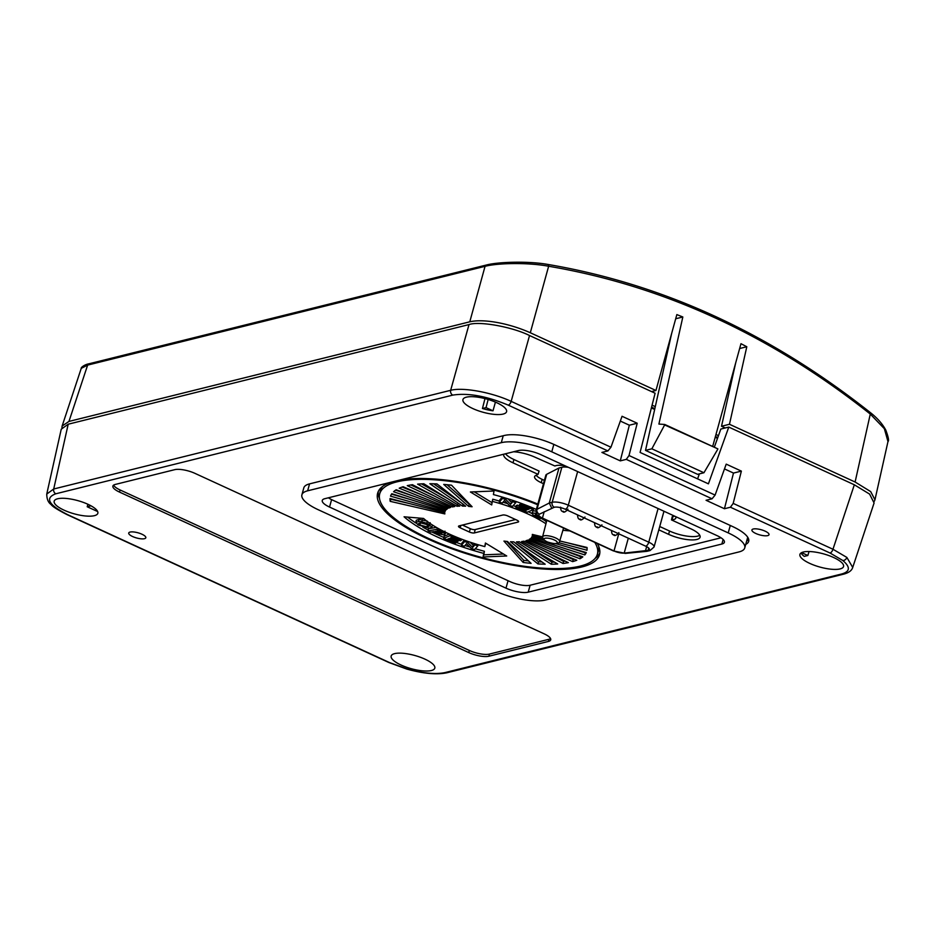 <?xml version="1.0" encoding="UTF-8"?>
<svg xmlns="http://www.w3.org/2000/svg" width="935" height="935" viewBox="0 0 935 935"><rect width="100%" height="100%" fill="white"/><g stroke="black" fill="none" stroke-linecap="round" stroke-linejoin="round"><path stroke-width="1.4" d="M391.075 482.215A115.122 34.782 -164.5 0 0 377.682 493.037A115.122 34.782 -164.5 0 0 428.043 539.027A115.122 34.782 -164.5 0 0 599.545 554.56A115.122 34.782 -164.5 0 0 597.325 543.551M599.838 552.877A115.052 34.759 15.5 0 1 595.046 558.464M503.79 454.2A21.131 6.381 -164.5 0 0 503.743 454.352A21.131 6.381 -164.5 0 0 512.976 462.813L538.046 474.337L539.074 471.065L513.934 459.517A21.037 6.358 15.5 0 1 505.508 453.779M565.184 465.852A15.1 4.558 -164.5 0 0 556.044 465.607A15.1 4.558 -164.5 0 0 554.911 466.004L535.206 457.285A21.131 6.381 -164.5 0 0 513.607 451.757M594.789 542.382A112.936 34.116 15.5 0 1 597.22 554.7A112.936 34.116 15.5 0 1 580.214 566.107A112.936 34.116 15.5 0 1 454.118 548.845A112.936 34.116 15.5 0 1 379.598 494.358A112.936 34.116 15.5 0 1 396.896 481.864A112.936 34.116 15.5 0 1 537.637 504.748M379.598 494.358L380.323 491.015A113.123 34.174 15.5 0 1 382.544 486.481M563.115 511.258L563.7 511.527L563.115 511.258M597.056 526.849L597.64 527.118L597.056 526.849M614.026 534.656L614.611 534.925L614.026 534.656M580.086 519.054L580.67 519.322L580.086 519.054M755.807 533.476A8.871 2.676 -164.5 0 0 769.014 534.691A8.871 2.676 -164.5 0 0 765.134 531.162A8.871 2.676 -164.5 0 0 751.915 529.946A8.871 2.676 -164.5 0 0 755.807 533.476M132.618 536.538A8.871 2.676 -164.5 0 0 145.825 537.754A8.871 2.676 -164.5 0 0 141.945 534.224A8.871 2.676 -164.5 0 0 128.726 533.008A8.871 2.676 -164.5 0 0 132.618 536.538M431.362 670.524A22.65 6.837 -164.5 0 0 434.822 668.093A22.65 6.837 -164.5 0 0 420.002 657.13A22.65 6.837 -164.5 0 0 394.605 653.635A22.65 6.837 -164.5 0 0 391.169 655.984A22.65 6.837 -164.5 0 0 405.848 666.982A22.65 6.837 -164.5 0 0 431.362 670.524M97.579 511.398A22.58 6.825 15.5 0 1 97.474 511.468L87.212 506.758L87.867 504.245M94.388 515.676A22.65 6.837 -164.5 0 0 97.848 513.245A22.65 6.837 -164.5 0 0 83.028 502.282A22.65 6.837 -164.5 0 0 57.631 498.776A22.65 6.837 -164.5 0 0 54.195 501.137A22.65 6.837 -164.5 0 0 68.874 512.135A22.65 6.837 -164.5 0 0 94.388 515.676M503.147 414.065A22.65 6.837 -164.5 0 0 506.595 411.634A22.65 6.837 -164.5 0 0 491.787 400.671A22.65 6.837 -164.5 0 0 466.378 397.176A22.65 6.837 -164.5 0 0 462.954 399.537A22.65 6.837 -164.5 0 0 477.621 410.523A22.65 6.837 -164.5 0 0 503.147 414.065M840.121 568.912A22.65 6.837 -164.5 0 0 843.569 566.481A22.65 6.837 -164.5 0 0 828.761 555.53A22.65 6.837 -164.5 0 0 803.352 552.024A22.65 6.837 -164.5 0 0 799.928 554.385A22.65 6.837 -164.5 0 0 814.595 565.371A22.65 6.837 -164.5 0 0 840.121 568.912M87.212 506.758L90.987 505.812M717.764 437.58L715.415 436.505M654.839 408.665L651.566 407.169M717.729 449.326L703.938 472.748L651.859 448.812L664.633 424.934L717.87 448.87L664.762 424.467L658.906 424.069L682.831 316.988L675.701 318.753M671.611 333.631L645.512 450.389L651.859 448.812M645.512 450.389L697.592 474.325L703.938 472.748M870.076 412.651A2.267 0.795 128.6 0 1 870.485 412.697C770.393 333.409 662.833 283.983 547.781 264.418C529.163 261.052 498.53 261.753 486.34 265.026A2.267 1.905 76 0 1 486.89 264.979C498.998 261.823 528.345 261.064 547.524 264.43A2.267 1.18 99.4 0 1 547.781 264.418A2.267 1.18 99.4 0 1 548.635 266.253L530.309 332.755L655.949 390.491L676.846 314.592L682.831 316.988M89.456 363.773A2.267 1.905 76 0 0 88.907 363.808L486.34 265.026A2.267 1.905 76 0 0 485.055 266.323C497.806 262.934 528.544 262.408 548.635 266.253C663.266 285.736 770.487 335.01 870.286 414.065L884.346 428.686L887.981 441.542C889.15 440.911 888.414 437.089 885.784 430.065C882.453 423.871 877.346 418.085 870.485 412.697A2.267 0.795 128.6 0 1 870.286 414.065L855.104 482.016L870.684 491.6L874.961 499.804L874.283 501.324M81.251 368.343L87.633 365.106L485.055 266.323L469.779 321.804L68.956 421.428L87.633 365.106A2.267 1.905 76 0 1 88.907 363.808C84.863 364.44 80.679 367.548 81.263 368.308L62.131 426.021L68.956 421.428M712.669 446.486L740.976 343.694L746.796 346.745L729.464 424.28L855.104 482.016M746.796 346.745L739.643 348.521M735.646 363.06L721.516 426.255L729.464 424.28M61.92 427.681L62.131 426.021M469.779 321.804C483.979 318.484 509.914 323.592 530.309 332.755M655.949 390.491L651.531 391.59M725.233 427.961L721.516 426.255M652.081 405.159L655.295 406.632M715.965 434.506L718.454 435.652M699.38 473.881L697.592 478.872M113.661 485.09A14.983 4.523 -164.5 0 0 120.124 489.987L469.358 650.468A14.983 4.523 -164.5 0 0 489.391 654.091L548.915 639.295A14.983 4.523 -164.5 0 0 550.563 638.582M724.485 468.926L733.484 473.063L741.373 471.111L733.18 503.392L730.434 507.237L724.438 508.733L706.054 500.283L712.061 498.799L715.1 495.082L726.203 464.134L741.373 471.111M620.326 421.066L629.337 425.203L637.214 423.239L629.021 455.532L626.286 459.377L620.279 460.873L601.906 452.423L607.902 450.927L610.952 447.222L622.044 416.274L637.214 423.239M730.434 507.237L830.07 553.029L842.821 560.509C850.476 567.031 850.172 571.495 841.909 573.926L444.966 672.592C435.652 674.532 422.936 673.305 406.818 668.887L406.737 669.051C423.263 673.644 436.633 674.895 446.837 672.791L843.779 574.113C848.828 572.746 851.808 570.514 852.72 567.428L874.085 502.983L869.608 494.101L854.333 484.786L728.774 427.085L708.414 483.839L640.089 452.435L655.108 393.226L529.537 335.525C512.427 326.911 479.152 320.892 469.008 324.574L450.658 390.316L53.716 488.993L46.75 494.066L61.242 429.2L68.197 424.209L469.008 324.574M717.496 438.328L715.205 437.276M654.664 409.448L651.379 407.94M529.537 335.525L511.164 401.372C491.845 392.314 462.86 387.02 450.658 390.316A3.775 3.167 76 0 0 452.785 395.108C468.038 392.723 486.527 396.078 508.266 405.147L607.902 450.927M852.72 567.428L846.865 557.435L832.968 549.254L854.333 484.786M728.774 427.085L720.827 429.06L714.305 447.234M194.889 473.332A15.1 4.558 -164.5 0 0 174.705 469.674L115.169 484.47A15.1 4.558 -164.5 0 0 112.901 486.001A15.1 4.558 -164.5 0 0 119.493 492.079L468.716 652.56A15.1 4.558 -164.5 0 0 488.911 656.218L548.436 641.422A15.1 4.558 -164.5 0 0 550.75 639.75A15.1 4.558 -164.5 0 0 544.112 633.813L194.889 473.332M733.484 473.063L724.438 508.733M629.337 425.203L620.279 460.873M809.079 551.533L807.84 555.495L804.252 556.383A22.58 6.825 15.5 0 1 801.096 552.936M495.421 402.108L493.002 410.816A22.58 6.825 15.5 0 1 482.448 408.501L484.984 398.602M745.733 544.38A37.739 11.407 -164.5 0 0 748.713 541.295A37.739 11.407 -164.5 0 0 732.163 526.335L554.49 444.686A37.739 11.407 -164.5 0 0 504.012 435.546L309.555 483.874A37.739 11.407 -164.5 0 0 303.817 487.871L301.9 494.802A37.739 11.407 15.5 0 1 307.638 490.817L309.555 483.874M748.725 539.53A37.681 11.384 15.5 0 1 746.668 541.038M410.149 654.348L407.228 653.81M807.84 555.495L801.622 552.632M482.448 408.501L486.036 407.613L488.163 399.479M493.002 410.816L486.036 407.613M747.684 537.204A37.739 11.407 15.5 0 1 747.591 537.707L744.751 547.922A37.739 11.407 15.5 0 1 739.012 551.919L545.35 600.048A37.739 11.407 15.5 0 1 494.884 590.908L318.426 509.82A37.739 11.407 15.5 0 1 301.9 494.802M503.217 435.745L501.3 442.676L307.638 490.817M331.598 499.617L329.541 507.062L505.987 588.15L508.056 580.717M721.002 537.789L530.122 585.24L528.205 592.171L721.867 544.03A16.608 5.014 15.5 0 0 724.391 542.277A16.608 5.014 15.5 0 0 717.11 535.661L540.664 454.585A16.608 5.014 15.5 0 0 518.457 450.553L324.796 498.694A16.608 5.014 15.5 0 0 322.271 500.447A16.608 5.014 15.5 0 0 329.541 507.062M501.3 442.676A37.739 11.407 15.5 0 1 551.779 451.815L553.836 444.394M730.282 525.47L728.225 532.903L551.779 451.815M728.225 532.903A37.739 11.407 15.5 0 1 744.751 547.922M528.205 592.171A16.608 5.014 15.5 0 1 505.987 588.15M427.669 524.745L420.551 522.852L419.885 524.932L426.968 526.872L429.048 526.323L427.798 524.827L420.727 522.864L418.67 523.436L419.885 524.932M427.47 524.745L426.968 526.872M439.473 531.618L438.036 530.905L435.383 531.349L441.776 533.651L439.473 531.618M441.928 532.985L441.776 533.651L441.413 532.623M536.959 514.472L535.334 514.308L535.697 515.337L539.203 516.587M539.074 517.067L539.764 516.95M535.334 514.308L535.697 515.337L536.363 513.257M429.06 528.252L418.132 524.967L415.818 522.385L418.518 521.496L421.849 521.765L426.757 523.284L429.527 524.78L431.806 527.422L429.06 528.252M430.661 532.132L428.066 530.835L436.82 529.374L444.312 533.219L444.476 534.984L438.889 533.932L434.015 531.571L430.661 532.132M446.077 532.482L444.476 534.984M447.596 539.156L456.303 542.686L455.357 543.083L443.704 538.361L449.852 535.755L461.212 540.36L460.254 540.769L451.839 537.356L450.354 537.987L458.185 541.155L457.227 541.564L449.396 538.385L447.596 539.156M471.345 548.494L466.53 543.714L464.344 546.227L461.387 545.257L464.625 541.564L467.781 542.592L472.631 547.466L474.875 544.906L477.832 545.865L474.606 549.558L471.345 548.494M546.332 522.279L545.292 520.608L546.028 519.965M542.288 518.259L540.301 518.586L532.798 514.753L532.634 512.976L536.339 513.385M533.125 510.849L531.723 513.479L533.125 510.849L535.965 511.024M529.526 508.815L520.807 505.286L521.765 504.877L533.417 509.598L527.258 512.205L515.91 507.611L516.868 507.202L525.283 510.615L526.767 509.984L518.937 506.805L519.895 506.408L527.714 509.575L529.526 508.815M505.777 499.477L510.58 504.257L512.777 501.744L515.723 502.703L512.497 506.396L509.341 505.367L504.479 500.494L502.235 503.065L499.29 502.107L502.516 498.413L505.777 499.477L506.162 498.261M415.818 522.385L416.274 520.269L419.02 519.369L427.388 521.181L426.757 523.284M422.41 519.65L421.849 521.765M419.02 519.369L418.518 521.496M432.531 525.084L431.806 527.422M430.193 522.7L429.527 524.78M444.978 531.138L444.312 533.219M437.206 527.889L436.82 529.374M428.066 530.835L428.487 528.731L436.365 527.41M458.559 540.079L458.185 541.155M461.633 539.168L461.212 540.36M450.179 534.446L449.852 535.755M443.704 538.361L444.125 536.258L449.338 534.06M456.771 541.377L456.303 542.686M478.217 544.743L477.832 545.865M475.132 543.808L474.875 544.906M470.118 542.183L473.18 545.257L474.594 543.644M473.18 545.257L472.631 547.466M468.119 541.505L467.781 542.592M464.894 540.372L464.625 541.564M461.387 545.257L461.832 543.177L464.426 540.208M518.937 506.805L519.357 504.713L520.409 504.257L519.895 506.408M525.552 509.493L525.283 510.615M515.91 507.611L516.33 505.508L519.147 505.765M517.394 505.052L516.868 507.202M533.85 508.371L533.417 509.598M522.057 503.684L521.765 504.877M521.204 503.357L520.807 505.286M528.053 508.219L527.714 509.575M502.785 497.233L502.516 498.413M499.29 502.107L499.722 500.015L502.294 497.081M516.12 501.546L515.723 502.703M513.058 500.494L512.777 501.744M510.58 504.257L512.614 500.342M507.857 498.787L511.129 502.048M475.319 548.74A98.011 29.616 -164.5 0 0 484.4 551.299L483.816 554.829L503.486 554.023M485.733 543.223L484.821 546.601A75.49 22.802 15.5 0 1 423.555 518.446L404.06 516.786A98.14 29.651 -164.5 0 0 483.699 553.391L484.4 551.299M407.567 517.09A98.011 29.616 -164.5 0 0 415.958 523.051M422.854 527.2A98.011 29.616 -164.5 0 0 428.218 530.122M431.806 531.945A98.011 29.616 -164.5 0 0 443.88 537.485M456.385 542.452A98.011 29.616 -164.5 0 0 461.598 544.31M464.999 545.479A98.011 29.616 -164.5 0 0 469.919 547.08M514.963 542.744L538.525 561.795A101.845 30.773 -164.5 0 0 542.043 561.982M540.933 549.348L563.583 561.362A101.845 30.773 -164.5 0 0 565.266 561.14M561.654 549.464L580.518 556.641A101.845 30.773 -164.5 0 0 581.161 556.267M568.398 543.036L587.087 548.015M390.748 498.717A101.845 30.773 -164.5 0 0 390.83 499.267L409.495 503.556M391.508 494.171L410.091 499.454M395.622 490.139L414.93 496.695M402.155 487.053L423.485 495.597M410.862 484.949L434.833 496.263M421.451 483.874L447.736 498.624M433.63 483.804L460.791 502.434M447.047 484.716L469.23 504.292L468.634 506.396A45.289 13.686 15.5 0 1 472.105 506.747L451.535 485.207A101.903 30.785 -164.5 0 0 443.716 484.412L468.634 506.396M474.22 491.822L492.079 502.679M545.28 520.818A75.606 22.849 -164.5 0 0 541.318 518.422M531.746 513.373A75.606 22.849 -164.5 0 0 528.31 511.761M516.097 506.688A75.606 22.849 -164.5 0 0 513.186 505.613M507.658 503.684A75.606 22.849 -164.5 0 0 503.007 502.177M499.5 501.113A75.606 22.849 -164.5 0 0 492.757 499.22L492.289 501.359A75.49 22.802 15.5 0 1 545.947 523.775M567.124 546.952L585.322 552.807A101.845 30.773 -164.5 0 0 585.661 552.375M552.597 550.294L573.202 559.516A101.845 30.773 -164.5 0 0 574.277 559.2M527.913 546.741L551.919 562.134A101.845 30.773 -164.5 0 0 554.42 562.064M506.735 541.412L523.787 560.357A101.845 30.773 -164.5 0 0 528.462 560.918M515.559 519.533L475.144 529.572A3.588 1.087 15.5 0 1 470.352 528.707L462.416 525.061M539.437 514.157A3.833 3.471 -117.2 0 1 536.994 509.318A12.085 3.647 15.5 0 0 536.117 510.253C536.035 514.308 537.941 516.903 541.821 518.037A3.833 1.73 114.7 0 0 542.44 518.072A8.24 2.489 15.5 0 1 538.829 514.799A8.24 2.489 15.5 0 1 539.437 514.157L554.291 507.249A8.24 2.489 15.5 0 1 565.313 509.248L645.769 546.215A8.24 2.489 15.5 0 1 649.381 549.5A8.24 2.489 15.5 0 1 648.13 550.364L624.183 553.099A8.24 2.489 15.5 0 1 614.003 550.96L542.44 518.072L544.205 511.702M646.646 546.648L645.43 551.042L646.88 551.323L625.527 553.391L613.383 550.925L541.821 518.037M483.699 553.391L483.115 556.968L506.723 555.986L485.417 543.025L484.821 546.601M483.115 556.968L483.816 554.829M537.929 563.899A101.903 30.785 -164.5 0 0 545.175 564.214L513.724 541.868A45.289 13.686 15.5 0 1 510.498 541.727L537.929 563.899L538.525 561.795M563.01 563.478A101.903 30.785 -164.5 0 0 568.351 562.636L524.021 541.166A45.289 13.686 15.5 0 1 521.648 541.54L563.01 563.478L563.583 561.362M579.969 558.756A101.903 30.785 -164.5 0 0 582.832 556.851L530.461 538.595A45.289 13.686 15.5 0 1 529.187 539.437L579.969 558.756L580.518 556.641M558.791 542.721L586.981 550.236A101.903 30.785 -164.5 0 0 587.04 547.478L559.738 540.968M542.581 536.877L532.331 534.423A45.289 13.686 15.5 0 1 532.295 535.65L532.646 534.504M532.295 535.65L542.709 538.431M390.199 501.347L444.85 513.923A45.289 13.686 15.5 0 1 444.768 512.672L390.047 498.53A101.903 30.785 -164.5 0 0 390.199 501.347L390.83 499.267M445.551 510.533L391.8 493.727A101.903 30.785 -164.5 0 0 390.538 496.158L444.99 511.62A45.289 13.686 15.5 0 1 445.551 510.533M445.516 509.505L444.99 511.62M447.514 508.769L396.206 489.753A101.903 30.785 -164.5 0 0 393.565 491.74L446.334 509.657A45.289 13.686 15.5 0 1 447.514 508.769M446.872 507.541L446.334 509.657M450.6 507.425L403.16 486.726A101.903 30.785 -164.5 0 0 399.198 488.199L448.847 508.079A45.289 13.686 15.5 0 1 450.6 507.425M449.396 505.964L448.847 508.079M454.726 506.525L412.44 484.716A101.903 30.785 -164.5 0 0 407.274 485.639L452.435 506.945A45.289 13.686 15.5 0 1 454.726 506.525M452.996 504.83L452.435 506.945M459.786 506.115L423.824 483.781A101.903 30.785 -164.5 0 0 417.594 484.131L457.016 506.267A45.289 13.686 15.5 0 1 459.786 506.115M457.589 504.164L457.016 506.267M465.63 506.186L436.972 483.944A101.903 30.785 -164.5 0 0 429.843 483.722L462.463 506.092A45.289 13.686 15.5 0 1 465.63 506.186M463.059 503.988L462.463 506.092M536.339 509.446A98.14 29.651 -164.5 0 0 493.411 494.58L494.007 491.004L470.387 491.974L491.705 504.935L492.289 501.359M562.893 530.309L569.812 530.905M544.158 540.243L531.992 536.678A45.289 13.686 15.5 0 1 531.325 537.73L584.796 554.923A101.903 30.785 -164.5 0 0 586.28 552.562L555.986 543.702M584.796 554.923L585.322 552.807M572.641 561.631A101.903 30.785 -164.5 0 0 576.801 560.24L527.772 540.103A45.289 13.686 15.5 0 1 525.926 540.71L572.641 561.631L573.202 559.516M551.334 564.237A101.903 30.785 -164.5 0 0 557.716 563.969L519.299 541.762A45.289 13.686 15.5 0 1 516.459 541.879L551.334 564.237L551.919 562.134M523.179 562.461A101.903 30.785 -164.5 0 0 531.092 563.349L507.46 541.482A45.289 13.686 15.5 0 1 503.942 541.084L523.179 562.461L523.787 560.357M469.347 532.015A3.775 1.145 -164.5 0 0 474.396 532.927L518.048 522.081A3.775 1.145 -164.5 0 0 518.621 521.66A3.775 1.145 -164.5 0 0 516.962 520.176L507.775 515.956A3.775 1.145 -164.5 0 0 502.726 515.033L459.073 525.891A3.775 1.145 -164.5 0 0 458.501 526.265A3.775 1.145 -164.5 0 0 460.149 527.796L469.347 532.015L470.352 528.707M648.75 548.109L648.13 550.364A3.833 3.226 76 0 0 650.024 550.563L646.88 551.323M551.592 507.915L549.277 503.007L536.994 509.318L546.706 474.29A12.085 3.647 15.5 0 0 545.83 475.225L536.117 510.253M663.686 511.118A12.085 3.647 15.5 0 1 663.768 511.983L654.056 546.998A12.085 3.647 15.5 0 0 648.761 542.195L658.088 508.546M561.865 467.278L552.153 502.294L549.277 503.007L558.99 467.991L561.865 467.278A12.085 3.647 15.5 0 1 568.433 467.348M558.99 467.991L546.706 474.29M598.751 546.437A113.123 34.174 15.5 0 1 598.307 551.475L597.22 554.7M674.719 516.19A15.007 4.535 15.5 0 1 672.919 516.529L672.242 516.599L671.47 519.907L672.078 519.848A15.1 4.558 -164.5 0 0 675.853 517.967A15.1 4.558 -164.5 0 0 675.584 516.587M544.392 480.391L542.171 479.375A15.007 4.535 15.5 0 1 536.152 475.272M699.766 535.299A21.037 6.358 15.5 0 1 669.553 531.033L659.736 526.51M379.528 498.694A115.052 34.759 15.5 0 1 378.301 491.436M328.419 497.794A15.1 4.558 15.5 0 0 332.252 499.933L509.937 581.582A15.1 4.558 15.5 0 0 530.122 585.24M538.046 474.337L535.755 475.471A15.1 4.558 -164.5 0 0 534.61 476.628A15.1 4.558 -164.5 0 0 541.201 482.67L543.469 483.711M658.813 529.829L668.595 534.329A21.131 6.381 -164.5 0 0 700.093 537.158A21.131 6.381 -164.5 0 0 690.825 528.801L671.47 519.907M537.824 504.058A115.122 34.782 -164.5 0 0 399.642 480.087M512.976 462.813L513.934 459.517M546.835 520.339L542.592 536.795A8.812 2.665 15.5 0 1 543.936 535.848A8.812 2.665 15.5 0 1 555.717 537.987A8.812 2.665 15.5 0 1 559.574 541.505L563.571 528.041M546.975 541.739A6.919 2.092 15.5 0 1 545 538.256A6.919 2.092 15.5 0 1 554.256 539.939A6.919 2.092 15.5 0 1 556.231 543.422A6.919 2.092 15.5 0 1 546.975 541.739M611.513 530.577A3.833 1.157 15.5 0 1 611.548 530.484L611.513 530.577C611.654 533.417 612.331 534.82 613.57 534.797C614.482 536.281 616.258 535.556 618.9 532.623M577.573 514.975A3.833 1.157 15.5 0 1 577.608 514.893L577.573 514.975C577.713 517.815 578.391 519.229 579.618 519.206C580.542 520.678 582.318 519.953 584.959 517.02M406.818 668.887L389.474 662.553L67.671 514.671C48.515 504.947 44.576 497.981 55.843 493.774A3.775 3.167 76 0 1 53.716 488.993L68.197 424.209M610.952 447.222L511.164 401.372A3.775 1.695 114.7 0 1 508.266 405.147M715.1 495.082L629.021 455.532M830.07 553.029A3.775 1.695 114.7 0 0 832.968 549.254L733.18 503.392M119.493 492.079L120.124 489.987M468.716 652.56L469.358 650.468M488.911 656.218L489.391 654.091M548.436 641.422L548.915 639.295M626.286 459.377L712.061 498.799M846.865 557.435A3.775 2.934 128.6 0 1 842.821 560.509M843.779 574.113A3.775 3.167 -104 0 1 841.909 573.926M446.837 672.791A3.775 3.167 -104 0 1 444.966 672.592M406.737 669.051L388.867 662.506A3.775 1.695 -65.3 0 0 389.474 662.553M388.867 662.506L67.063 514.636A3.775 1.695 -65.3 0 0 67.671 514.671M55.843 493.774L452.785 395.108M721.867 544.03L723.129 539.472M437.627 530.051L436.984 532.144M537.894 515.547L537.648 516.354M441.565 530.274L441.168 531.559M618.76 533.803L614.003 550.96A3.833 1.73 114.7 0 1 613.383 550.925M625.527 553.391A3.833 2.875 84.5 0 1 624.183 553.099L628.308 538.198M475.144 529.572L474.396 532.927M518.048 522.081L518.282 520.994M460.149 527.796L460.873 525.447M645.769 546.215A3.833 1.73 -65.3 0 0 648.761 542.195L568.305 505.216A3.833 1.73 114.7 0 1 565.313 509.248M554.291 507.249A3.833 3.226 76 0 1 552.153 502.294A12.085 3.647 15.5 0 1 568.305 505.216L577.643 471.567M672.919 516.529L672.078 519.848M541.201 482.67L542.171 479.375M668.595 534.329L669.553 531.033M542.592 536.795C543.796 540.243 540.266 537.216 546.671 541.727C555.156 544.427 559.457 544.345 559.574 541.505M560.591 507.179C560.731 510.019 561.421 511.422 562.648 511.398C563.571 512.883 565.348 512.158 567.989 509.224M594.543 522.77C594.683 525.61 595.361 527.024 596.588 527.001C597.512 528.485 599.288 527.749 601.93 524.827M874.961 499.804L887.981 441.542M67.063 514.636C57.538 509.75 52.208 506.373 51.098 504.514C48.246 502.586 46.797 499.103 46.75 494.054M545.292 520.608L545.479 519.72M650.024 550.563L654.056 546.998"/></g></svg>
